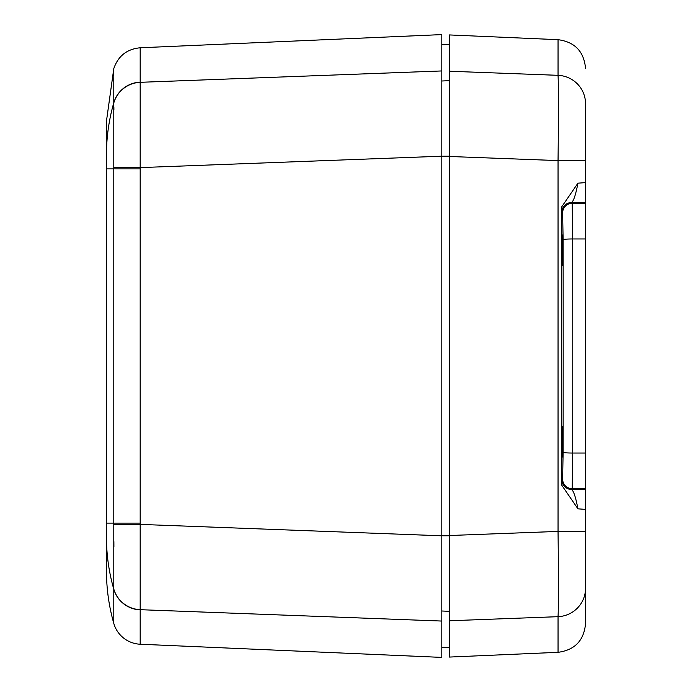 <?xml version="1.0" encoding="UTF-8"?>
<svg xmlns="http://www.w3.org/2000/svg" width="692" height="692" viewBox="0 0 692 692"><rect width="100%" height="100%" fill="white"/><g stroke="black" fill="none" stroke-linecap="round" stroke-linejoin="round"><path stroke-width="1.04" d="M577.941 183.172C575.683 194.936 573.521 201.407 571.454 202.566L572.206 203.318L572.699 238.965L572.76 346L572.699 453.035L572.206 488.682L571.454 489.434C573.521 490.593 575.683 497.064 577.941 508.828L561.575 484.954L561.575 207.046L577.941 183.172L585.536 182.61L585.536 623.604C584.005 640.489 574.844 650.056 558.046 652.322L558.046 616.676L449.48 620.767L449.48 535.513L558.046 531.413L558.046 160.587C558.582 113.903 558.582 85.479 558.046 75.324L558.046 39.678L449.48 34.937L449.48 71.233L558.046 75.324A28.744 28.45 180 0 1 585.536 103.748L585.536 182.627M561.575 484.954L561.869 479.85L562.622 479.106L563.115 452.369L563.184 346L563.115 239.631L562.622 212.894L561.869 212.15L561.575 207.046M561.835 446.53L561.826 441.816M561.835 254.898L561.826 250.184M562.778 250.184L562.094 265.494L562.094 234.882L562.778 250.184M562.778 441.816L562.094 457.118L562.094 426.506L562.778 441.816M585.536 492.557L585.536 522.348M585.536 169.652L585.536 199.443M441.816 647.245L449.48 647.582M441.816 70.947L441.816 34.6L140.182 47.774L140.182 82.313L441.816 70.947L441.816 156.202L449.48 156.202L449.48 142.336M449.48 96.56L449.48 80.661L441.816 80.999M441.816 611.001L449.48 611.339L449.48 582.076M585.536 160.587L558.046 160.587L449.48 156.487L449.48 71.233M449.48 156.487L449.48 535.513M585.536 588.252A28.744 28.45 0 0 1 558.046 616.676C558.582 606.443 558.582 578.019 558.046 531.413L585.536 531.413M449.48 620.767L449.48 657.063L558.046 652.322M585.536 509.39L577.941 508.828M561.869 479.85A9.584 9.576 45 0 0 571.454 489.434L585.536 489.564M561.869 212.15A9.584 9.576 -45 0 1 571.454 202.566L585.536 202.436M113.791 102.978A28.744 28.458 -2.5 0 1 140.182 82.313L140.182 644.226A28.744 28.744 0 0 1 113.791 623.388L113.791 68.612L106.464 121.1L106.464 154.731L106.464 121.1M396.784 72.643L269.638 77.435M266.143 614.435L278.634 614.911M140.182 644.226L441.816 657.4L441.816 621.053L140.182 609.687A28.744 28.458 2.5 0 1 113.791 589.022M113.791 524.562L140.182 524.398L441.816 535.798L441.816 621.053M449.48 535.798L441.816 535.798L441.816 156.202L140.182 167.602L113.791 167.438M106.464 570.9L106.464 537.269L106.464 570.9A191.632 191.632 0 0 0 113.791 623.388M140.182 523.117L106.464 523.117L106.464 537.269L106.464 154.731A191.632 189.729 0 0 1 113.791 102.771A28.744 28.458 -0 0 1 140.182 82.132M113.886 107.26L113.912 110.054M113.886 541.62L113.912 547M563.115 452.369A9.584 0.666 0.1 0 0 572.699 453.035L585.536 453.035M585.536 238.965L572.699 238.965A9.584 0.666 -0.1 0 0 563.115 239.631M585.536 488.682L572.206 488.682A9.584 9.576 45 0 1 562.622 479.106M562.622 212.894A9.584 9.576 -45 0 1 572.206 203.318L585.536 203.318M106.464 537.269A191.632 189.729 0 0 0 113.791 589.229A28.744 28.458 -0 0 0 140.182 609.868M106.464 168.883L140.182 168.883M441.816 44.755L449.48 44.418M558.046 39.678C574.844 41.944 584.005 51.511 585.536 68.396M140.182 47.774C126.913 49.063 118.116 56.009 113.791 68.612"/></g></svg>
